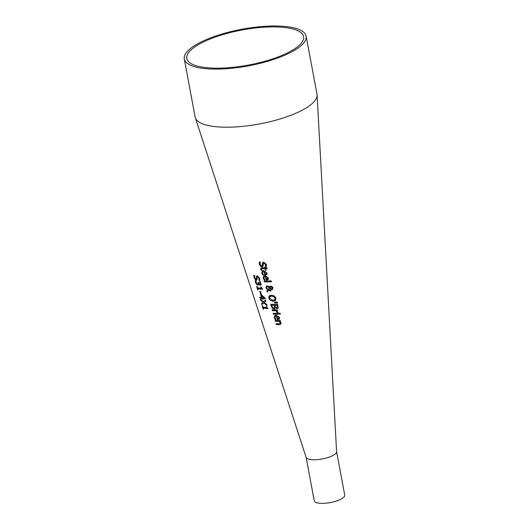 <?xml version="1.0" encoding="UTF-8"?>
<svg xmlns="http://www.w3.org/2000/svg" width="529" height="529" viewBox="0 0 529 529"><rect width="100%" height="100%" fill="white"/><g stroke="black" fill="none" stroke-linecap="round" stroke-linejoin="round"><path stroke-width="0.79" d="M263.594 309.121A36.243 10.878 169.4 0 1 263.224 309.035L262.272 305.656M268.024 308.678A36.415 10.93 169.4 0 1 263.363 307.924L263.614 309.207A36.395 10.924 169.4 0 1 263.131 309.088L263.224 309.035M263.131 309.088L262.172 305.716A36.871 11.063 -10.6 0 0 262.662 305.835L263.019 307.091A36.693 11.01 -10.6 0 0 266.49 307.699L266.252 306.456M266.49 307.699L266.14 306.443A36.871 11.063 -10.6 0 0 266.649 306.503L268.044 308.744A36.567 10.977 169.4 0 1 263.27 307.977M263.581 274.895A41.176 12.359 169.4 0 1 262.807 274.875L261.915 273.083L262.391 270.815M266.953 274.425L265.36 275.014A41.163 12.352 169.4 0 1 264.897 275.007L263.892 271.41L262.933 271.628M266.252 273.857L266.378 272.871L265.677 271.84L264.44 271.47L265.214 274.214L266.034 274.015M266.087 273.989L266.285 272.924L265.584 271.893L264.44 271.47M263.799 271.463L262.887 271.655L262.516 273.149L263.607 274.948A41.328 12.405 169.4 0 1 262.715 274.928L261.815 273.136L262.344 270.841L263.607 270.577L267.019 272.964L266.861 274.478L265.267 275.067A41.315 12.398 169.4 0 1 264.804 275.067L263.892 271.41M266.861 274.478L266.477 274.809M264.116 279.94L263.217 278.155L263.746 275.854L265.009 275.596L268.434 277.97L268.269 279.491L266.669 280.079A40.614 12.187 169.4 0 1 266.206 280.079L265.201 276.482L264.288 276.667L263.918 278.161L265.009 279.967A40.634 12.193 169.4 0 1 264.116 279.94L263.31 278.095L263.792 275.827M268.362 279.431L266.768 280.026A40.462 12.141 169.4 0 1 266.305 280.026L265.293 276.422L264.341 276.641M268.269 279.491L267.886 279.821M264.989 279.907A40.475 12.147 169.4 0 1 264.209 279.887M267.443 279.028L267.694 277.937L267.085 276.852L265.849 276.482L266.616 279.226L267.661 278.869L267.786 277.884L267.085 276.852M266.993 276.905L265.849 276.482M262.794 266.676L260.546 266.153L259.461 264.328L259.316 262.073M266.53 266.51A42.346 12.709 169.4 0 1 265.485 266.537L265.69 264.52L264.183 263.111L263.66 263.257M261.69 265.856L262.463 265.016L262.959 262.377M262.1 265.783L261.597 265.908L262.371 265.069L262.424 263.766M262.324 263.819L262.602 262.675L263.72 262.212L266.404 264.487L266.517 266.556A42.499 12.756 169.4 0 1 265.393 266.59L265.485 266.537M265.373 266.523L265.598 264.573L263.7 263.224M264.183 263.111L263.263 264.083L263.098 266.371L262.007 266.874L260.447 266.213L259.369 264.381L259.223 262.126A43.12 12.941 -10.6 0 0 260.301 262.153L260.083 264.341L261.597 265.908M264.348 281.805L264.103 280.932A40.488 12.154 -10.6 0 0 271.232 280.892L271.483 281.765A40.369 12.114 169.4 0 1 264.348 281.805L264.209 280.932M271.463 281.712A40.211 12.068 169.4 0 1 264.44 281.752M261.868 270.213L261.881 270.259A41.983 12.603 169.4 0 1 261.154 270.24L260.751 269.261L261.042 267.952L261.901 267.793A42.333 12.703 -10.6 0 0 264.692 267.806L264.526 267.211A42.413 12.729 -10.6 0 0 265.254 267.205L265.419 267.793A42.333 12.703 -10.6 0 0 266.947 267.753L267.191 268.626A42.208 12.67 169.4 0 1 265.664 268.666L266.12 270.279A41.983 12.603 169.4 0 1 265.393 270.293L264.936 268.679A42.208 12.67 169.4 0 1 262.529 268.672L261.61 268.778L261.868 270.213A41.831 12.551 169.4 0 1 261.247 270.187L260.843 269.208L261.088 267.925M266.1 270.226A41.831 12.551 169.4 0 1 265.485 270.233L265.036 268.626A42.056 12.623 169.4 0 1 262.622 268.62L261.61 268.778M267.178 268.573A42.056 12.623 169.4 0 1 265.763 268.613L265.664 268.666M264.692 267.806L264.639 267.211M275.067 300.829L273.189 301.252L270.385 300.406L268.891 298.138L269.572 295.559M269.135 295.936L271.377 295.182L274.32 295.956L275.94 298.138L275.576 300.412L273.09 301.305L270.293 300.459L268.792 298.197L269.043 295.989L269.618 295.532M274.505 299.956L275.093 298.184L273.916 296.67L271.642 296.147L270.094 296.465L269.532 298.224L272.825 300.346L274.782 299.738L275.192 298.125L274.009 296.617L271.741 296.088L270.147 296.432M270.96 290.97A38.928 11.684 169.4 0 1 270.617 290.976L268.468 290.481L267.238 292.153L266.907 290.963L267.654 289.991L266.014 287.855L266.457 285.951M272.64 289.522L271.093 289.396L269.916 288.398L268.725 290.031L270.716 290.117L270.974 291.023A39.086 11.731 169.4 0 1 270.524 291.029L268.375 290.533M267.562 290.044L265.922 287.908L266.411 285.977L268.573 286.209L269.559 287.075L270.2 286.255M267.317 292.048L267 290.91L267.654 289.991M267.839 289.647L269.354 287.525L267.714 286.758L266.788 287.128L266.689 288.179L267.839 289.647L269.446 287.465L267.806 286.705L267.099 286.877M270.564 287.221L271.152 287.022L270.121 287.955L270.881 288.642L271.681 288.788L272.415 287.882L271.245 286.969L270.656 287.161L271.245 286.969L272.508 287.829L271.78 288.735M272.184 288.649L271.681 288.788M269.559 287.075L270.848 286.116L272.131 286.553L273.037 287.888L272.032 289.694L270.993 289.449L269.916 288.398M272.594 289.548L272.131 289.641M274.63 302.919L274.452 302.29L277.203 301.986L277.494 303.018L274.63 302.919L274.558 302.284M277.48 302.958L274.723 302.866M274.769 308.824L272.356 308.228L270.736 304.294M277.851 308.453L277.189 308.605L275.411 307.666A36.594 10.983 169.4 0 1 275.378 307.673L274.723 308.85L273.949 309.029L272.356 308.228M274.63 307.455L274.174 305.193A36.944 11.089 169.4 0 1 271.708 305.173L272.541 307.554L273.645 308.07L274.63 307.455M277.441 307.27L277.024 305.127A36.944 11.089 169.4 0 1 274.941 305.187L275.675 307.342L276.693 307.706L277.441 307.27M276.693 307.706L277.348 307.323L276.932 305.18A37.096 11.135 169.4 0 1 274.849 305.24M273.645 308.07L274.538 307.508L274.082 305.246A37.096 11.135 169.4 0 1 271.615 305.233M272.263 308.288L270.63 304.287A37.228 11.175 -10.6 0 0 277.5 304.221L278.234 307.885L277.097 308.658L275.411 307.666M277.057 312.573L275.966 310.748A36.329 10.904 169.4 0 1 272.422 310.715L272.177 309.835A36.455 10.937 -10.6 0 0 277.256 309.835L277.5 310.715A36.329 10.904 169.4 0 1 276.707 310.735L278.003 312.593A36.065 10.825 169.4 0 1 277.07 312.619L276.059 310.688A36.17 10.858 169.4 0 1 272.521 310.655L272.29 309.842M277.996 312.54A35.912 10.778 169.4 0 1 277.163 312.56M276.707 310.735L276.799 310.675A36.17 10.858 169.4 0 0 277.487 310.662M278.459 314.107A35.688 10.712 169.4 0 1 273.486 314.114L273.255 313.294M273.387 314.166L273.143 313.287A35.972 10.798 -10.6 0 0 278.228 313.287L278.472 314.16A35.846 10.759 169.4 0 1 273.387 314.166L273.486 314.114M279.391 314.186L279.114 313.194A35.979 10.798 -10.6 0 0 280.079 313.148L280.357 314.14A35.84 10.759 169.4 0 1 279.391 314.186L279.219 313.194M280.344 314.094A35.681 10.706 169.4 0 1 279.491 314.133M276.052 319.456A34.947 10.487 169.4 0 1 275.265 319.437L274.366 317.651L274.855 315.377M279.484 318.947L277.851 319.562A34.934 10.487 169.4 0 1 277.381 319.562L276.369 315.965L275.404 316.19M278.763 318.392L278.902 317.4L278.188 316.375L276.938 316.018L277.705 318.762L278.545 318.551M278.598 318.524L278.803 317.453L278.095 316.428L276.938 316.018M276.277 316.018L275.358 316.21L274.981 317.717L276.072 319.516A35.106 10.534 169.4 0 1 275.173 319.496L274.273 317.704L274.809 315.403L276.092 315.132L279.563 317.479L279.385 319.007L277.758 319.615A35.093 10.534 169.4 0 1 277.289 319.615L276.369 315.965M279.385 319.007L278.988 319.344M256.909 280.079L255.137 279.279L254.184 277.375L253.927 275.186M255.91 279.193L256.466 278.479L256.505 276.191L257.372 275.88L259.646 278.386L259.845 280.416A40.521 12.16 169.4 0 1 258.946 280.31L258.998 278.386L257.716 276.852L257.114 277.639L257.226 279.014L256.287 280.172L255.044 279.332L254.092 277.427L253.827 275.239A41.143 12.346 -10.6 0 0 254.667 275.411L254.634 277.487L256.307 279.127M256.01 279.14L256.558 278.426L256.79 275.946M257.372 275.88L256.598 276.138M256.863 280.106L256.386 280.119M258.926 280.244L259.091 278.327L257.808 276.793L257.392 276.879M257.808 276.793L257.431 276.846M259.851 280.35A40.369 12.114 169.4 0 1 259.038 280.258M280.674 324.303L279.629 324.522A34.24 10.276 169.4 0 1 276.383 324.495L276.158 323.675M280.476 321.275A34.689 10.408 169.4 0 1 279.993 321.295L281.091 322.902L280.628 324.337L279.537 324.581A34.398 10.322 169.4 0 1 276.29 324.548L276.383 324.495M280.033 323.503L280.258 322.644L279.239 321.308A34.689 10.408 169.4 0 1 275.49 321.288L275.259 320.468M276.29 324.548L276.045 323.675A34.517 10.362 -10.6 0 0 278.882 323.708L280 323.523L280.165 322.697L279.147 321.368A34.841 10.454 169.4 0 1 275.397 321.341L275.153 320.468A34.967 10.494 -10.6 0 0 280.244 320.455L280.496 321.328A34.841 10.454 169.4 0 1 279.894 321.348M261.068 288.312L260.711 287.055A39.576 11.876 -10.6 0 0 261.227 287.115L262.622 289.35A39.278 11.79 169.4 0 1 257.802 288.616L258.145 289.846A39.106 11.737 169.4 0 1 257.649 289.733L256.697 286.354A39.576 11.876 -10.6 0 0 257.193 286.467L257.55 287.723A39.404 11.823 -10.6 0 0 261.068 288.312L260.823 287.068M257.649 289.733L256.79 286.301M258.126 289.766A38.948 11.691 169.4 0 1 257.742 289.674M257.802 288.616L257.894 288.563A39.12 11.744 169.4 0 0 262.609 289.284M259.931 284.384L260.44 284.086L260.38 283.266L259.395 281.474A40.363 12.114 -10.6 0 0 260.202 281.56L261.147 284.833L260.268 285.336L258.688 283.888A39.999 12.002 169.4 0 1 258.635 283.881L258.549 284.761L257.722 285.078L256.42 284.238L255.487 282.433L255.256 280.608A40.389 12.121 -10.6 0 0 255.957 280.76L256.611 283.61L257.511 284.139L258.145 283.855L257.934 282.453A40.191 12.061 -10.6 0 0 258.529 282.539L259.931 284.384L260.533 284.033L260.023 284.324L260.533 284.033L260.473 283.213L259.508 281.474M257.511 284.139L258.245 283.802L257.603 284.086L258.245 283.802L258.046 282.466M258.648 284.701L257.821 285.019L256.519 284.179L255.586 282.374L255.348 280.555M261.24 284.781L260.367 285.283L258.78 283.835A39.84 11.955 169.4 0 1 258.727 283.828L258.635 283.881M258.549 284.761L257.821 285.019M261.147 284.833L260.367 285.283M261.716 298.449A37.936 11.387 169.4 0 1 260.01 298.085L259.759 297.192A38.062 11.426 -10.6 0 0 261.465 297.556L260.605 294.494A38.491 11.552 -10.6 0 0 261.339 294.62L265.049 298.091L265.287 298.945A37.936 11.387 169.4 0 1 262.272 298.548L262.503 299.368A37.824 11.354 169.4 0 1 261.948 299.269L261.809 298.389A37.784 11.34 169.4 0 1 260.109 298.032L259.878 297.225M261.948 299.269L261.809 298.389M261.465 297.556L260.698 294.441M262.483 299.295A37.665 11.307 169.4 0 1 262.04 299.216M262.272 298.548L262.364 298.488A37.784 11.34 169.4 0 0 265.267 298.878M264.136 297.953L261.366 295.321L264.136 297.953A38.062 11.426 -10.6 0 1 262.02 297.655L261.366 295.321M261.22 293.959A38.419 11.532 169.4 0 1 260.698 293.873L259.964 291.254M260.605 293.926L259.865 291.307A38.941 11.684 -10.6 0 0 260.506 291.413L261.24 294.031A38.571 11.578 169.4 0 1 260.605 293.926L260.698 293.873M261.564 303.573L263.065 302.31L260.605 300.174L260.321 299.183L263.462 301.894L265.611 300.115L265.908 301.166L264.189 302.548L266.841 304.506L267.119 305.498L263.792 302.978L261.862 304.625L261.564 303.573L263.164 302.251L260.698 300.122L260.473 299.328M261.961 304.572L261.663 303.52M263.462 301.894L265.598 300.148M263.792 302.978L267.079 305.345M306.132 36.144L317.003 94.268A61.986 18.601 169.4 0 1 317.096 94.995A61.986 18.601 169.4 0 1 259.501 123.951A61.986 18.601 169.4 0 1 195.333 117.782A61.986 18.601 169.4 0 1 195.148 117.068L184.271 58.95A61.986 18.601 169.4 0 1 189.018 49.713A61.986 18.601 169.4 0 1 196.576 44.383A61.986 18.601 169.4 0 1 263.019 26.45A61.986 18.601 169.4 0 1 306.132 36.144A61.986 18.601 169.4 0 1 248.623 65.834A61.986 18.601 169.4 0 1 184.271 58.95M195.333 117.782L306.152 457.42A15.5 4.649 -10.6 0 0 322.194 458.96A15.5 4.649 -10.6 0 0 336.589 451.72L317.096 94.995M191.346 49.62A59.413 17.834 169.4 0 1 255.236 28.004A59.413 17.834 169.4 0 1 303.6 36.62A59.413 17.834 169.4 0 1 248.478 65.074A59.413 17.834 169.4 0 1 186.803 58.474A59.413 17.834 169.4 0 1 191.346 49.62M306.126 457.327L314.266 500.831A15.5 4.649 -10.6 0 0 330.354 502.55A15.5 4.649 -10.6 0 0 344.729 495.131L336.589 451.627"/></g></svg>
